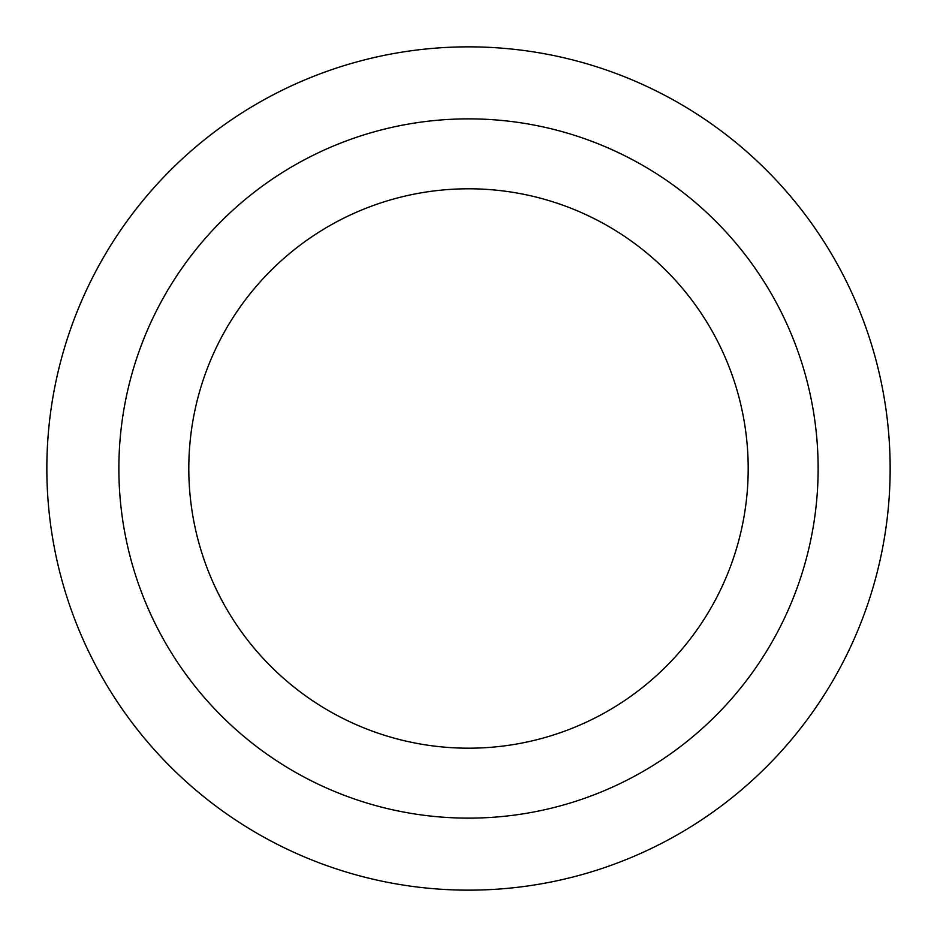 <?xml version="1.0" encoding="UTF-8"?>
<svg xmlns="http://www.w3.org/2000/svg" width="937" height="937" viewBox="0 0 937 937"><rect width="100%" height="100%" fill="white"/><g stroke="black" fill="none" stroke-linecap="round" stroke-linejoin="round"><path stroke-width="1.41" d="M468.5 188.794A279.706 279.706 0 0 1 710.726 608.347A279.706 279.706 0 0 1 226.274 608.347A279.706 279.706 0 0 1 468.5 188.794M468.5 118.87A349.63 349.63 0 0 1 771.292 643.309A349.63 349.63 0 0 1 165.708 643.309A349.63 349.63 0 0 1 468.5 118.87M468.5 46.85A421.65 421.65 0 0 1 833.661 679.325A421.65 421.65 0 0 1 103.339 679.325A421.65 421.65 0 0 1 468.5 46.85A421.65 421.65 0 0 1 833.661 679.325A421.65 421.65 0 0 1 103.339 679.325A421.65 421.65 0 0 1 468.5 46.85"/></g></svg>
